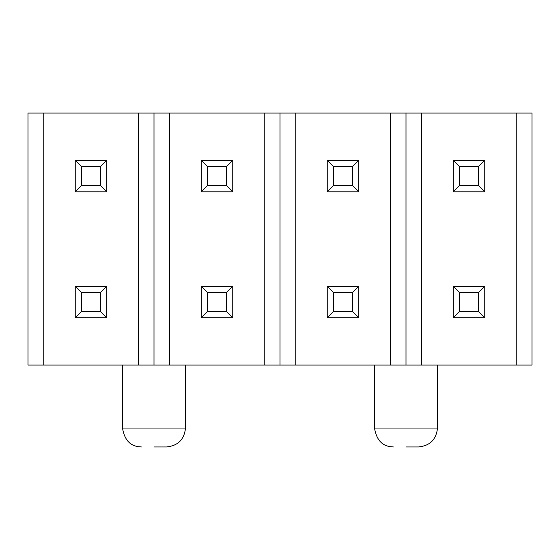 <?xml version="1.0" encoding="UTF-8"?>
<svg xmlns="http://www.w3.org/2000/svg" width="560" height="560" viewBox="0 0 560 560"><rect width="100%" height="100%" fill="white"/><g stroke="black" fill="none" stroke-linecap="round" stroke-linejoin="round"><path stroke-width="0.84" d="M169.75 365.05L28 365.05L28 113.05L169.75 113.05L169.75 365.05L264.25 365.05L264.25 113.05L169.75 113.05M264.25 113.05L421.75 113.05L421.75 365.05L516.25 365.05L516.25 113.05L421.75 113.05M516.25 113.05L532 113.05L532 365.05L516.25 365.05M421.75 365.05L264.25 365.05M437.5 365.05L437.5 428.05L374.5 428.05L374.5 365.05M437.5 428.05C436.303 439.453 430.003 445.753 418.6 446.95L406 446.95M185.5 365.05L185.5 428.05L122.5 428.05L122.5 365.05M185.5 428.05C184.303 439.453 178.003 445.753 166.6 446.95L154 446.95M280 365.05L280 113.05M295.75 365.05L295.75 113.05M390.25 113.05L390.25 365.05M406 113.05L406 365.05M154 113.05L154 365.05M138.25 113.05L138.25 365.05M43.75 365.05L43.75 113.05M81.55 311.493L75.25 317.793L106.75 317.793L106.75 286.293L75.25 286.293L81.55 292.593L81.55 311.493L100.45 311.493L100.45 292.593L106.75 286.293M106.75 317.793L100.45 311.493M100.45 292.593L81.55 292.593M75.25 286.293L75.25 317.793M81.55 185.5L75.25 191.8L106.75 191.8L106.75 160.3L75.25 160.3L81.55 166.6L81.55 185.5L100.45 185.5L100.45 166.6L106.75 160.3M106.75 191.8L100.45 185.5M100.45 166.6L81.55 166.6M75.25 160.3L75.25 191.8M207.55 311.493L201.25 317.793L232.75 317.793L232.75 286.293L201.25 286.293L207.55 292.593L207.55 311.493L226.45 311.493L226.45 292.593L232.75 286.293M232.75 317.793L226.45 311.493M226.45 292.593L207.55 292.593M201.25 286.293L201.25 317.793M207.55 185.5L201.25 191.8L232.75 191.8L232.75 160.3L201.25 160.3L207.55 166.6L207.55 185.5L226.45 185.5L226.45 166.6L232.75 160.3M232.75 191.8L226.45 185.5M226.45 166.6L207.55 166.6M201.25 160.3L201.25 191.8M333.55 311.493L327.25 317.793L358.75 317.793L358.75 286.293L327.25 286.293L333.55 292.593L333.55 311.493L352.45 311.493L352.45 292.593L358.75 286.293M358.75 317.793L352.45 311.493M352.45 292.593L333.55 292.593M327.25 286.293L327.25 317.793M333.55 185.5L327.25 191.8L358.75 191.8L358.75 160.3L327.25 160.3L333.55 166.6L333.55 185.5L352.45 185.5L352.45 166.6L358.75 160.3M358.75 191.8L352.45 185.5M352.45 166.6L333.55 166.6M327.25 160.3L327.25 191.8M459.55 311.493L453.25 317.793L484.75 317.793L484.75 286.293L453.25 286.293L459.55 292.593L459.55 311.493L478.45 311.493L478.45 292.593L484.75 286.293M484.75 317.793L478.45 311.493M478.45 292.593L459.55 292.593M453.25 286.293L453.25 317.793M459.55 185.5L453.25 191.8L484.75 191.8L484.75 160.3L453.25 160.3L459.55 166.6L459.55 185.5L478.45 185.5L478.45 166.6L484.75 160.3M484.75 191.8L478.45 185.5M478.45 166.6L459.55 166.6M453.25 160.3L453.25 191.8M374.5 428.05C376.299 439.166 381.549 445.382 390.243 446.684L393.4 446.95M122.5 428.05C124.299 439.166 129.549 445.382 138.243 446.684L141.4 446.95"/></g></svg>
